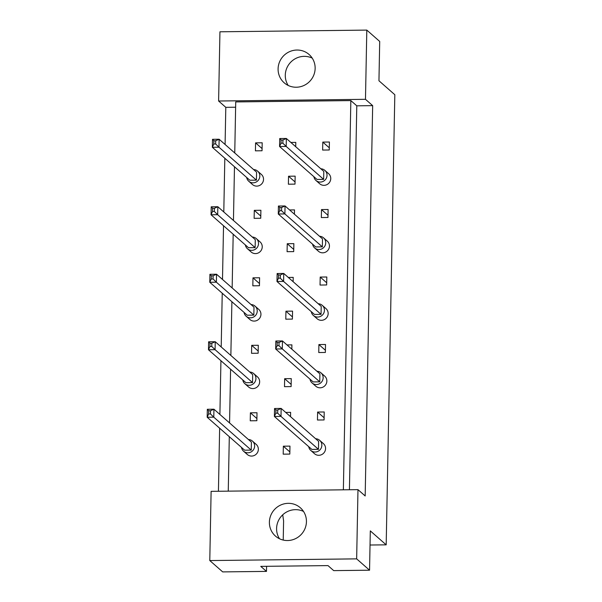 <?xml version="1.0" encoding="UTF-8"?>
<svg xmlns="http://www.w3.org/2000/svg" width="602" height="602" viewBox="0 0 602 602"><rect width="100%" height="100%" fill="white"/><g stroke="black" fill="none" stroke-linecap="round" stroke-linejoin="round"><path stroke-width="0.9" d="M296.259 87.23A18.85 18.271 -48.7 0 0 313.838 74.964A18.85 18.271 -48.7 0 0 309.059 54.473A18.85 18.271 -48.7 0 0 296.974 50.034A18.85 18.271 -48.7 0 0 279.396 62.307A18.85 18.271 -48.7 0 0 284.174 82.79A18.85 18.271 -48.7 0 0 296.259 87.23M312.227 58.131A18.85 18.271 -48.7 0 0 304.168 56.355A18.85 18.271 -48.7 0 0 287.643 66.37A18.85 18.271 -48.7 0 0 288.2 85.454M287.553 540.536A18.85 18.271 -48.7 0 0 305.131 528.263A18.85 18.271 -48.7 0 0 300.36 507.779A18.85 18.271 -48.7 0 0 288.268 503.332A18.85 18.271 -48.7 0 0 270.697 515.605A18.85 18.271 -48.7 0 0 275.468 536.089A18.85 18.271 -48.7 0 0 287.553 540.536M303.521 511.437A18.85 18.271 -48.7 0 0 295.462 509.661A18.85 18.271 -48.7 0 0 278.944 519.677A18.85 18.271 -48.7 0 0 279.501 538.76M357.979 489.644L365.173 495.973L372.668 105.643L365.474 99.315L218.609 101.016L219.941 31.793L366.806 30.1L379.704 41.44L378.951 80.766L394.822 94.725L386.183 544.84L370.305 530.881L369.553 570.207L333.696 570.621L327.992 565.602L260.771 566.377L266.483 571.396L222.687 571.9L209.782 560.56L211.114 491.345L357.979 489.644L356.655 558.867L209.782 560.56M282.722 514.815L283.595 520.888L283.226 540.069M370.034 545.021L386.183 544.84M369.553 570.207L356.655 558.867M365.474 99.315L366.806 30.1M235.623 107.224L225.803 107.337L225.088 144.488M224.824 158.251L223.793 211.979M223.53 225.742L222.499 279.463M222.236 293.234L221.205 346.955M220.934 360.726L219.903 414.447M219.64 428.21L218.428 491.255M225.803 107.337L218.609 101.016M266.483 571.396L266.581 566.309M372.668 105.643L356.79 105.824L350.838 100.594L235.728 101.919L234.75 152.976M288.381 184.197L295.003 184.122L295.153 176.145L288.539 176.228L288.381 184.197M322.642 150.064L329.256 149.988L329.407 142.012L322.792 142.095L322.642 150.064M295.717 146.707L295.8 142.403L290.879 142.456M255.421 150.839L262.043 150.763L262.194 142.787L255.579 142.87L255.421 150.839M350.838 100.594L343.366 489.817M228.256 491.142L229.302 436.706M229.565 422.935L230.596 369.214M230.859 355.451L231.89 301.722M232.154 287.959L233.185 234.231M233.448 220.467L234.479 166.739M321.34 217.555L327.962 217.48L328.113 209.504L321.498 209.579L321.34 217.555M320.046 285.047L326.66 284.964L326.818 276.995L320.204 277.07L320.046 285.047M318.751 352.531L325.366 352.456L325.516 344.487L318.902 344.562L318.751 352.531M317.457 420.023L324.072 419.948L324.222 411.979L317.608 412.054L317.457 420.023M254.127 218.33L260.741 218.255L260.899 210.279L254.285 210.354L254.127 218.33M252.832 285.822L259.447 285.739L259.597 277.77L252.983 277.846L252.832 285.822M251.538 353.306L258.153 353.231L258.303 345.262L251.689 345.337L251.538 353.306M250.244 420.798L256.858 420.723L257.009 412.754L250.394 412.829L250.244 420.798M294.423 214.199L294.506 209.895L289.585 209.947M287.086 251.689L293.701 251.613L293.859 243.637L287.244 243.712L287.086 251.689M293.129 281.691L293.212 277.387L288.29 277.439M285.792 319.18L292.406 319.098L292.557 311.129L285.942 311.204L285.792 319.18M291.827 349.183L291.91 344.871L286.996 344.931M284.498 386.665L291.112 386.589L291.263 378.62L284.648 378.696L284.498 386.665M290.533 416.674L290.615 412.362L285.702 412.423M283.203 454.156L289.818 454.081L289.968 446.112L283.354 446.187L283.203 454.156M356.79 105.824L349.423 489.75M262.081 148.589L255.579 142.87M329.294 147.806L322.792 142.095M328 215.298L321.498 209.579M326.705 282.789L320.204 277.07M325.411 350.281L318.902 344.562M324.109 417.773L317.608 412.054M260.786 216.073L254.285 210.354M259.492 283.565L252.983 277.846M258.19 351.056L251.689 345.337M256.896 418.548L250.394 412.829M295.04 181.939L288.539 176.228M293.746 249.431L287.244 243.712M292.452 316.923L285.942 311.204M291.15 384.415L284.648 378.696M289.855 451.906L283.354 446.187M246.669 177.455A6.735 6.524 -48.7 0 0 259.349 178.455A6.735 6.524 -48.7 0 0 253.608 169.561M248.754 181.255L252.471 184.528A6.735 6.524 -48.7 0 0 263.066 181.729A6.735 6.524 -48.7 0 0 261.366 174.414L257.641 171.141M256.429 180.148L249.815 180.224L212.355 147.294L212.514 139.318L219.128 139.243L256.58 172.172L256.429 180.148L218.977 147.212L212.355 147.294L213.793 143.998L215.644 143.976L215.712 140.793L213.853 140.815L213.793 143.998M215.712 140.793L219.128 139.243L218.977 147.212L215.644 143.976M213.853 140.815L212.514 139.318M313.883 176.679A6.735 6.524 -48.7 0 0 326.562 177.68A6.735 6.524 -48.7 0 0 320.821 168.786M315.967 180.48L319.692 183.753A6.735 6.524 -48.7 0 0 330.287 180.954A6.735 6.524 -48.7 0 0 328.579 173.639L324.862 170.366M323.643 179.373L317.028 179.449L279.576 146.519L279.727 138.543L286.341 138.468L323.801 171.397L323.643 179.373L286.191 146.436L279.576 146.519L281.006 143.223L282.865 143.201L282.925 140.018L281.074 140.033L281.006 143.223M282.925 140.018L286.341 138.468L286.191 146.436L282.865 143.201M281.074 140.033L279.727 138.543M245.368 244.946A6.735 6.524 -48.7 0 0 258.055 245.947A6.735 6.524 -48.7 0 0 252.313 237.045M247.46 248.746L251.177 252.012A6.735 6.524 -48.7 0 0 261.772 249.22A6.735 6.524 -48.7 0 0 260.072 241.906L256.347 238.633M255.135 247.633L248.521 247.715L211.061 214.779L211.219 206.81L217.834 206.734L255.286 239.664L255.135 247.633L217.676 214.703L211.061 214.779L212.498 211.49L214.35 211.468L214.41 208.284L212.559 208.3L212.498 211.49M214.41 208.284L217.834 206.734L217.676 214.703L214.35 211.468M212.559 208.3L211.219 206.81M244.073 312.438A6.735 6.524 -48.7 0 0 256.761 313.439A6.735 6.524 -48.7 0 0 251.019 304.537M246.165 316.238L249.883 319.504A6.735 6.524 -48.7 0 0 260.478 316.712A6.735 6.524 -48.7 0 0 258.77 309.398L255.052 306.125M253.841 315.124L247.226 315.2L209.767 282.27L209.917 274.301L216.539 274.226L253.991 307.155L253.841 315.124L216.381 282.195L209.767 282.27L211.204 278.982L213.055 278.959L213.116 275.769L211.264 275.791L211.204 278.982M213.116 275.769L216.539 274.226L216.381 282.195L213.055 278.959M211.264 275.791L209.917 274.301M242.779 379.922A6.735 6.524 -48.7 0 0 255.459 380.931A6.735 6.524 -48.7 0 0 249.717 372.028M244.863 383.722L248.588 386.996A6.735 6.524 -48.7 0 0 259.184 384.204A6.735 6.524 -48.7 0 0 257.475 376.882L253.758 373.616M252.547 382.616L245.925 382.691L208.473 349.762L208.623 341.793L215.238 341.718L252.697 374.647L252.547 382.616L215.087 349.687L208.473 349.762L209.91 346.474L211.761 346.451L211.821 343.26L209.97 343.283L209.91 346.474M211.821 343.26L215.238 341.718L215.087 349.687L211.761 346.451M209.97 343.283L208.623 341.793M241.485 447.414A6.735 6.524 -48.7 0 0 254.164 448.422A6.735 6.524 -48.7 0 0 248.423 439.52M243.569 451.214L247.294 454.487A6.735 6.524 -48.7 0 0 257.889 451.688A6.735 6.524 -48.7 0 0 256.181 444.374L252.464 441.108M251.245 450.108L244.63 450.183L207.178 417.254L207.329 409.285L213.943 409.209L251.403 442.139L251.245 450.108L213.793 417.178L207.178 417.254L208.608 413.965L210.467 413.943L210.527 410.752L208.676 410.775L208.608 413.965M210.527 410.752L213.943 409.209L213.793 417.178L210.467 413.943M208.676 410.775L207.329 409.285M312.588 244.171A6.735 6.524 -48.7 0 0 325.268 245.172A6.735 6.524 -48.7 0 0 319.527 236.27M314.673 247.971L318.398 251.237A6.735 6.524 -48.7 0 0 328.985 248.445A6.735 6.524 -48.7 0 0 327.285 241.131L323.56 237.858M322.348 246.858L315.734 246.94L278.274 214.003L278.433 206.034L285.047 205.959L322.506 238.889L322.348 246.858L284.897 213.928L278.274 214.003L279.712 210.715L281.563 210.692L281.631 207.502L279.772 207.524L279.712 210.715M281.631 207.502L285.047 205.959L284.897 213.928L281.563 210.692M279.772 207.524L278.433 206.034M311.287 311.655A6.735 6.524 -48.7 0 0 323.974 312.664A6.735 6.524 -48.7 0 0 318.232 303.762M313.379 315.463L317.096 318.729A6.735 6.524 -48.7 0 0 327.691 315.937A6.735 6.524 -48.7 0 0 325.991 308.615L322.266 305.349M321.054 314.349L314.44 314.425L276.98 281.495L277.138 273.526L283.753 273.451L321.205 306.38L321.054 314.349L283.595 281.42L276.98 281.495L278.417 278.207L280.269 278.184L280.329 274.994L278.478 275.016L278.417 278.207M280.329 274.994L283.753 273.451L283.595 281.42L280.269 278.184M278.478 275.016L277.138 273.526M309.992 379.147A6.735 6.524 -48.7 0 0 322.68 380.155A6.735 6.524 -48.7 0 0 316.938 371.253M312.084 382.947L315.802 386.221A6.735 6.524 -48.7 0 0 326.397 383.429A6.735 6.524 -48.7 0 0 324.689 376.107L320.971 372.841M319.76 381.841L313.145 381.916L275.686 348.987L275.836 341.018L282.458 340.943L319.91 373.872L319.76 381.841L282.3 348.912L275.686 348.987L277.123 345.698L278.974 345.676L279.035 342.485L277.183 342.508L277.123 345.698M279.035 342.485L282.458 340.943L282.3 348.912L278.974 345.676M277.183 342.508L275.836 341.018M308.698 446.639A6.735 6.524 -48.7 0 0 321.378 447.647A6.735 6.524 -48.7 0 0 315.636 438.745M310.782 450.439L314.507 453.712A6.735 6.524 -48.7 0 0 325.103 450.913A6.735 6.524 -48.7 0 0 323.394 443.599L319.677 440.325M318.466 449.333L311.844 449.408L274.392 416.479L274.542 408.51L281.157 408.427L318.616 441.364L318.466 449.333L281.006 416.403L274.392 416.479L275.829 413.19L277.68 413.168L277.74 409.977L275.889 410L275.829 413.19M277.74 409.977L281.157 408.427L281.006 416.403L277.68 413.168M275.889 410L274.542 408.51"/></g></svg>
